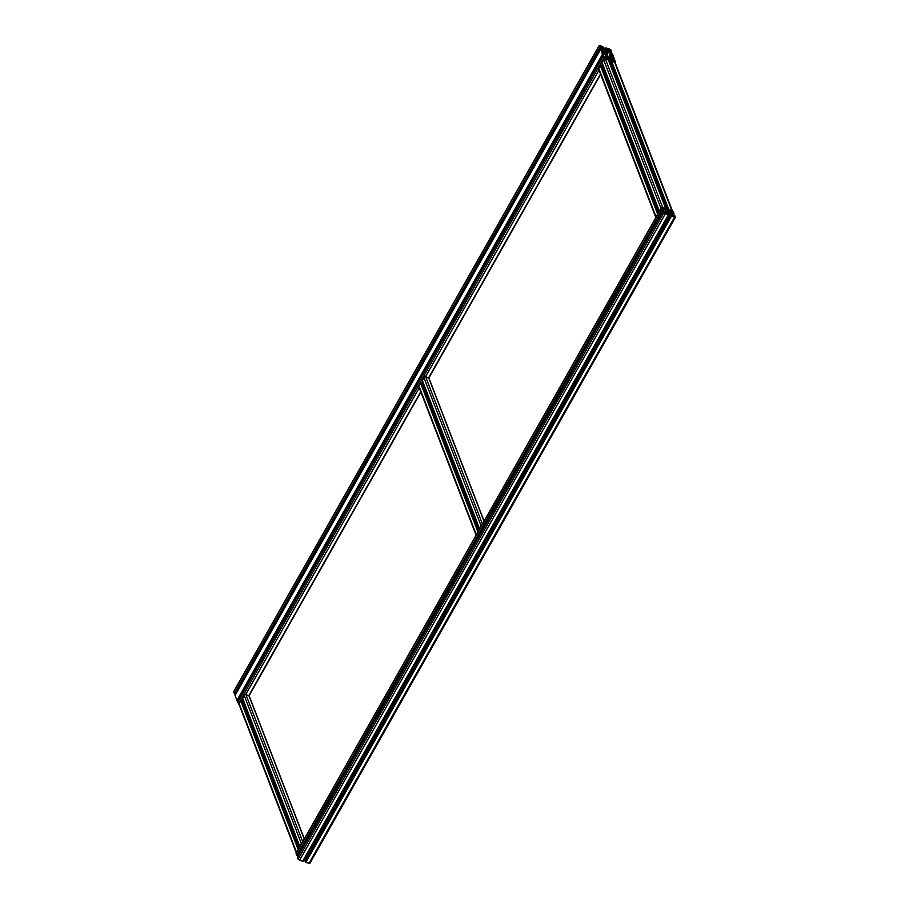 <?xml version="1.0" encoding="UTF-8"?>
<svg xmlns="http://www.w3.org/2000/svg" width="909" height="909" viewBox="0 0 909 909"><rect width="100%" height="100%" fill="white"/><g stroke="black" fill="none" stroke-linecap="round" stroke-linejoin="round"><path stroke-width="1.36" d="M602.428 47.211L602.417 47.211A8.351 3.159 29.5 0 0 604.201 48.563L606.86 49.518A8.351 3.159 29.5 0 0 607.985 49.2L607.019 48.2M610.78 51.143L611.53 51.711L610.848 49.847L606.962 48.211M606.564 49.495L607.03 48.563M610.814 51.074L609.382 50.256A8.351 3.159 29.5 0 0 608.269 50.586L608.86 52.131A8.351 3.159 29.5 0 0 610.632 53.495L611.791 53.756L611.132 52.858L612.246 53.472L614.132 58.369L611.984 57.006A8.351 3.159 29.5 0 0 610.871 57.335L611.462 58.88A8.351 3.159 29.5 0 0 613.234 60.244L614.393 60.505L613.507 59.608L614.848 60.221L615.529 62.232L614.632 62.255A1.341 1.125 -21.1 0 1 615.268 62.846L672.365 210.831M612.336 61.108L614.632 62.255L671.865 210.604L668.479 209.524L670.433 211.036A8.351 3.159 29.5 0 1 669.297 211.354L666.638 210.399A8.351 3.159 29.5 0 1 664.854 209.047L664.854 209.047M612.541 60.744L612.348 60.494A8.351 3.159 29.5 0 0 610.575 59.13L607.916 58.187A8.351 3.159 29.5 0 0 606.78 58.506L608.598 59.585L608.598 60.573M607.985 57.96L607.132 57.028L606.189 57.642L608.166 57.642M606.508 49.961L607.632 50.665L608.587 50.063L606.508 49.961M607.701 56.869L609.666 57.778L607.701 56.869M603.815 54.87L238.26 701.044L236.919 700.43L235.113 695.408M601.213 48.12L235.658 694.294L234.317 693.692L233.84 691.544M239.237 704.918L237.715 702.146M599.645 45.848L602.303 47.438L601.417 46.109L599.645 45.848M599.838 46.359L600.224 45.677M613.348 61.585L615.12 61.857L612.734 60.187L613.348 61.585M613.234 61.494L613.7 60.664M614.189 61.892L614.677 61.017M614.393 61.96L614.859 61.153M604.326 57.994L605.155 57.619L604.065 57.301L604.326 57.994M604.78 58.346L605.78 57.699L605.155 57.619M605.428 58.767L605.78 57.699M605.939 58.949L605.985 57.778M606.03 58.983L606.417 58.108M606.064 58.994L606.462 58.221M605.235 58.699L606.439 59.13L606.337 58.528M607.723 56.153L610.064 57.347L612.961 56.642L612.246 54.79L607.78 51.449L604.712 50.347L601.803 51.063L602.519 52.915L607.723 56.153M605.667 51.018L604.03 53.881L605.667 51.018M605.292 54.756L607.144 51.472M609.984 49.347L608.212 48.609L608.78 49.927L610.598 50.427L610.439 49.7L609.575 50.075M612.2 60.028L609.712 58.256L612.2 60.028M602.576 47.677L605.053 49.438L602.451 47.893M605.86 49.904L605.099 50.131L607.064 51.04L605.86 49.904M602.917 50.677L603.69 49.302L603.906 50.37A8.351 3.159 29.5 0 1 602.781 50.699L600.633 49.245L602.519 54.222L603.86 54.835L602.974 53.938L604.144 54.21A8.351 3.159 29.5 0 1 605.905 55.563L606.508 57.108A8.351 3.159 29.5 0 1 605.383 57.437L603.235 55.983L603.917 57.846L608.394 60.028L665.627 208.377L661.672 207.297L662.366 209.32L663.479 209.934L662.809 209.036L663.979 209.297A8.351 3.159 29.5 0 1 665.752 210.661L666.342 212.206A8.351 3.159 29.5 0 1 665.229 212.536L663.07 211.081L663.763 212.945L668.229 215.115L666.615 213.604A8.351 3.159 29.5 0 1 667.751 213.285L670.41 214.229A8.351 3.159 29.5 0 1 672.183 215.592L670.751 215.444L671.421 216.251L675.364 217.331L674.683 215.308L673.342 214.706L674.228 215.444L673.444 215.524L673.342 214.763M602.735 46.666L599.236 45.461L599.917 47.484L601.031 48.097L600.372 47.2L601.542 47.461A8.351 3.159 29.5 0 1 603.303 48.825L603.69 49.302M603.917 53.824L605.564 50.904M608.973 49.995L609.53 49.006M603.61 53.665L605.292 50.711M604.155 53.949L605.769 51.097M611.155 56.722L612.246 54.79M609.655 57.131L611.359 54.108M609.462 56.983L611.132 54.029M608.757 56.517L610.382 53.642M606.462 55.722L608.473 52.165M605.894 55.222L607.962 51.574M605.724 55.085L607.78 51.449M605.553 54.96L607.587 51.381M605.485 54.904L607.473 51.37M605.417 54.847L607.337 51.438M605.246 54.722L607.042 51.552M607.655 50.665L608.212 49.688M607.451 50.597L608.007 49.62M600.929 46.984L601.417 46.109M601.133 47.063L601.599 46.245M610.121 50.268L610.439 49.7M607.223 57.983L607.644 57.244M607.019 58.028L607.507 57.165M606.576 58.017L607.132 57.028M606.53 57.994L606.882 57.369M603.326 53.54L605.042 50.506M603.201 53.438L604.905 50.427M602.394 52.586L603.235 51.086M602.099 51.836L602.587 50.972M601.997 51.552L602.372 50.893M307.287 853.665A1.17 0.989 -21.1 0 1 307.515 853.937L666.206 219.967A1.17 0.989 -21.1 0 1 665.797 220.012M666.808 218.228A1.17 0.989 -21.1 0 1 667.036 218.501L669.66 213.854M666.206 219.967L667.07 218.592M666.876 218.103L666.206 219.285M666.138 219.41L666.967 218.33M669.592 213.308L669.797 213.729A1.738 0.659 29.5 0 1 670.558 214.138A8.749 3.306 29.5 0 1 671.796 215.047L672.228 214.922A8.749 3.306 29.5 0 1 671.069 213.99A1.738 0.659 29.5 0 1 670.626 213.49L669.922 213.206A1.67 0.636 29.5 0 1 669.592 213.308L669.558 213.365M305.538 860.959A8.351 3.159 -150.5 0 0 304.799 860.437L304.061 860.05L307.56 854.028M307.367 853.54L306.697 854.721M306.617 854.846L307.458 853.767M668.376 214.592L668.944 213.592M668.41 214.638L669.013 213.57M487.122 535.821L486.451 537.003M668.49 215.16L302.958 861.323L299.572 860.232L298.152 859.153L297.55 857.244M663.65 209.956L298.095 856.13L296.754 855.528L296.277 853.381M309.764 863.289L305.81 862.459L305.197 861.63M670.728 213.115L671.296 213.967A8.351 3.159 29.5 0 0 673.069 215.331M670.751 213.07L670.706 212.422A8.351 3.159 29.5 0 1 671.819 212.092L673.274 212.967M673.217 212.979L673.967 213.547L673.285 211.683L668.819 209.513L611.587 61.164L614.632 62.255M665.172 208.502L662.581 207.286L605.349 58.937L608.394 60.028M665.695 212.456L666.252 211.467M665.808 212.433L666.297 211.558M666.592 211.263L667.126 211.422A1.67 0.636 29.5 0 1 667.456 211.331L667.24 210.899A1.738 0.659 29.5 0 1 666.49 210.49A8.749 3.306 29.5 0 1 665.252 209.581L664.82 209.706A8.749 3.306 29.5 0 1 665.979 210.638A1.738 0.659 29.5 0 1 666.411 211.138L666.592 211.263M670.24 212.524L669.558 212.286A1.67 0.636 29.5 0 0 669.047 211.888L668.944 211.502A1.738 0.659 29.5 0 0 669.569 211.581A8.749 3.306 29.5 0 0 670.388 211.422L671.092 211.922A8.749 3.306 29.5 0 0 670.376 212.206A1.738 0.659 29.5 0 0 670.274 212.308A1.738 0.659 29.5 0 0 670.251 212.501L670.251 212.501M668.479 214.785L669.115 213.649M668.104 213.126L668.001 212.74A1.67 0.636 29.5 0 1 667.479 212.342L666.797 212.127A1.738 0.659 29.5 0 1 666.763 212.32A1.738 0.659 29.5 0 1 666.672 212.422A8.749 3.306 29.5 0 1 665.967 212.695L666.649 213.217A8.749 3.306 29.5 0 1 667.479 213.047A1.738 0.659 29.5 0 1 668.104 213.126M665.104 213.831L666.467 214.274L666.297 213.229L663.831 212.308L665.104 213.831M672.796 215.331L672.967 216.558L675.023 217.126L674.558 216.103L672.569 215.717M486.372 537.128L487.213 536.049M668.297 211.74L667.536 211.967L669.513 212.876L668.297 211.74M664.081 208.07L662.025 207.502L664.445 209.365L664.081 208.07L663.593 208.934M670.694 211.286L673.217 212.32L671.944 210.797L670.581 210.354L670.694 211.286M421.208 382.859L478.429 531.186L476.18 534.287A1.341 1.125 158.9 0 0 476.089 535.174L418.856 386.825A1.341 1.125 -21.1 0 1 418.947 385.939L420.537 383.109L421.924 383.428M423.628 384.234A8.351 7.022 -21.1 0 1 422.515 384.677M422.424 380.701L423.821 377.315A1.341 1.125 -21.1 0 1 425.582 376.656L428.843 378.292M477.316 533.163L476.521 534.412A0.932 0.784 158.9 0 0 476.418 534.731M481.645 525.516A0.932 0.784 158.9 0 0 481.395 525.788L480.747 527.084M481.94 524.993A1.341 1.125 158.9 0 0 481.054 525.663L479.645 529.049M241.453 700.578L298.675 848.904L296.425 852.006A1.341 1.125 158.9 0 0 296.334 852.892L239.101 704.543A1.341 1.125 -21.1 0 1 239.181 703.657L240.783 700.828L242.169 701.146M243.873 701.953A8.351 7.022 -21.1 0 1 242.748 702.396M242.669 698.419L244.055 695.033A1.341 1.125 -21.1 0 1 245.828 694.374L249.089 696.01M297.561 850.881L296.766 852.131A0.932 0.784 158.9 0 0 296.664 852.449M301.89 843.234A0.932 0.784 158.9 0 0 301.64 843.507L300.993 844.802M302.186 842.711A1.341 1.125 158.9 0 0 301.299 843.382L299.89 846.768M668.49 209.502L667.854 210.297L610.587 62.176L611.587 61.164M658.184 213.479L655.934 216.569A1.341 1.125 158.9 0 0 655.844 217.456L598.611 69.107A1.341 1.125 -21.1 0 1 598.701 68.22L600.292 65.391L601.678 65.709M603.383 66.516A8.351 7.022 -21.1 0 1 602.269 66.959M602.178 62.982L603.576 59.596A1.341 1.125 -21.1 0 1 605.349 58.937M611.155 63.63A8.351 7.022 -21.1 0 1 610.087 64.016M610.609 61.948L667.865 210.593M657.071 215.444L656.287 216.694A0.932 0.784 158.9 0 0 656.184 217.012M661.4 207.797A0.932 0.784 158.9 0 0 661.161 208.07L660.502 209.365M661.695 207.275A1.341 1.125 158.9 0 0 660.809 207.945L659.4 211.331M605.996 49.325L606.53 48.382M605.576 49.166L606.167 48.109M606.042 47.677L605.258 49.063L606.042 47.779M610.518 53.415L611.45 51.756M610.314 53.279L611.189 51.722M609.814 52.915L610.609 51.518M609.462 52.642L610.257 51.245M610.144 50.927L609.269 52.483L610.144 50.949M608.916 52.188L609.928 50.393M608.735 52.018L609.7 50.313M608.53 51.768L609.382 50.256M613.12 60.164L614.052 58.506M612.916 60.017L613.791 58.46M612.416 59.653L613.211 58.256M612.064 59.38L612.859 57.983M611.871 59.233L612.746 57.687L611.871 59.221M611.518 58.926L612.53 57.142M611.337 58.767L612.302 57.062M611.132 58.506L611.984 57.006M610.041 63.891L610.757 62.619M609.723 63.096L611.053 60.755M609.598 62.755L610.916 60.414M609.166 61.63L610.575 59.13M608.769 60.619L609.825 58.755M605.689 58.858L606.201 57.937M607.292 59.29L607.916 58.187M608.019 59.244L608.553 58.301M235.033 695.544L600.633 49.336M236.919 700.43L602.519 54.222M237.454 700.839L603.053 54.631M238.033 701.044L603.633 54.835M604.917 57.324L605.905 55.563M605.519 57.426L606.292 56.051M237.635 702.282L603.235 56.074M238.317 704.055L603.917 57.846M242.158 700.873L242.93 699.498M302.708 841.779L245.828 694.374L419.254 387.848M421.912 383.155L422.685 381.78M482.463 524.061L425.582 376.656L599.008 70.129M601.667 65.437L602.44 64.062M304.265 839.018L248.873 695.465L420.731 391.699M484.02 521.3L428.639 377.746L600.497 73.981M249.077 695.612L420.856 391.995M428.832 377.894L600.61 74.277M602.315 50.586L603.303 48.825M235.431 694.306L601.031 48.097M234.852 694.09L600.451 47.893M234.317 693.692L599.917 47.484M233.636 691.919L599.236 45.711M603.428 48.018L603.803 47.37M603.303 47.916L603.621 47.348M602.576 47.336L602.894 46.757M602.485 47.268L602.803 46.689M667.865 214.331L668.388 213.399M667.126 214.388L667.751 213.285M306.742 855.108L307.458 853.846M486.497 537.389L487.224 536.128M666.263 219.671L666.979 218.41M304.799 860.437L670.41 214.229M305.151 861.721L670.751 215.513M305.276 862.05L670.887 215.853M305.81 862.459L671.421 216.251M308.855 863.55L674.467 217.342M670.967 213.604L671.819 212.092M671.183 213.854L672.149 212.149M671.353 214.024L672.365 212.229M671.706 214.319L672.58 212.786L671.706 214.319M671.899 214.479L672.694 213.081M672.262 214.751L673.046 213.354M672.751 215.115L673.626 213.558M672.955 215.251L673.887 213.592M668.479 209.524L667.706 210.899L668.479 209.615M668.001 211.024L668.615 209.945M668.433 211.161L668.967 210.218M669.513 210.411L668.99 211.331L669.479 210.399M664.922 209.104L665.252 208.525M665.013 209.172L665.331 208.593M665.74 209.752L666.058 209.184M296.073 853.756L661.684 207.547M296.754 855.528L662.366 209.32M297.288 855.926L662.9 209.729M297.868 856.142L663.479 209.934M664.752 212.422L665.752 210.661M665.354 212.513L666.127 211.138M297.47 857.38L663.081 211.172M298.152 859.153L663.763 212.945M299.572 860.232L665.183 214.024M302.617 861.323L668.229 215.115M670.035 212.49L670.603 211.49M669.831 212.422L670.388 211.422M667.047 213.104L667.479 212.342M664.513 213.513L664.979 212.683M664.934 213.763L665.502 212.774M665.002 213.785L665.581 212.763M665.195 213.865L665.786 212.831M665.877 214.104L666.206 213.524M671.353 211.842L671.944 210.797M672.603 212.149L672.933 211.57M662.241 208.229L662.661 207.491M663.388 208.854L663.9 207.934M673.012 216.626L673.524 215.728M674.046 217.012L674.558 216.103M674.251 217.092L674.739 216.24M306.856 855.108L307.515 853.937M486.61 537.389L487.269 536.219M666.365 219.671L667.024 218.501M666.842 213.149L667.342 212.263M666.365 213.081L666.911 212.104M666.32 213.047L666.672 212.422M418.947 385.939L476.18 534.287M420.537 383.109L477.782 531.458M421.787 383.064L478.725 530.663M422.219 380.144L479.452 528.493M423.821 377.315L481.054 525.663M239.181 703.657L296.425 852.006M240.783 700.828L298.016 849.176M242.033 700.782L298.97 848.381M242.464 697.862L299.697 846.211M244.055 695.033L301.299 843.382M610.916 61.414L668.149 209.763M598.701 68.22L655.934 216.569M600.292 65.391L657.537 213.74M600.963 65.141L658.184 213.467M601.542 65.346L658.491 212.945M601.974 62.426L659.207 210.774M603.576 59.596L660.809 207.945M610.905 52.87L611.53 51.711M613.155 60.187L614.132 58.46M609.587 62.721L610.916 60.358M238.26 701.044L603.86 54.835M237.635 702.191L603.235 55.983M304.356 838.859L249.111 695.68L420.867 392.052M428.855 377.939L600.633 74.333M665.808 208.456L608.723 60.017M235.033 695.453L600.633 49.245M235.658 694.294L601.258 48.086M233.636 691.669L599.236 45.461M603.462 48.041L603.849 47.348M305.151 861.652L670.751 215.444M309.764 863.539L675.364 217.331M673.012 215.297L673.342 214.706M672.99 215.274L673.967 213.547M669.001 211.331L669.524 210.399M296.073 853.506L661.672 207.297M298.095 856.13L663.695 209.922M297.47 857.289L663.07 211.081M302.958 861.323L668.569 215.115M666.342 213.07L666.763 212.32M421.946 383.212L478.793 530.549M422.185 380.485L479.418 528.833M428.878 377.962L484.111 521.141M242.192 700.93L299.038 848.267M242.43 698.203L299.663 846.552M610.587 62.176L667.831 210.524M601.701 65.493L658.548 212.831M601.94 62.766L659.173 211.115"/></g></svg>
